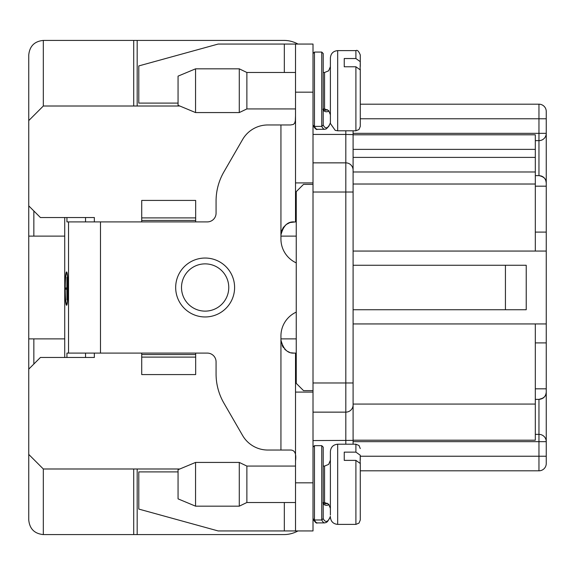 <?xml version="1.0" encoding="UTF-8"?>
<svg xmlns="http://www.w3.org/2000/svg" width="575" height="575" viewBox="0 0 575 575"><rect width="100%" height="100%" fill="white"/><g stroke="black" fill="none" stroke-linecap="round" stroke-linejoin="round"><path stroke-width="0.86" d="M313.008 184.367L303.535 184.367L296.247 191.655L296.247 383.345L303.535 390.633L313.008 390.633M291.367 352.82L294.062 353.1C287.637 353.51 283.259 349.14 280.938 339.976L280.938 335.973A26.242 26.242 0 0 1 296.247 312.117M353.1 265.269L526.226 265.269L526.226 309.731L353.1 309.731M28.75 454.415L43.326 468.992L43.326 534.585C34.493 533.708 29.634 528.849 28.75 520.008L28.75 369.136L40.415 357.47L94.35 357.47L94.35 353.1L94.35 357.47M28.75 369.136L28.75 205.864L40.415 217.53L94.35 217.53L94.35 221.9L94.35 217.53M64.723 338.883L33.853 338.883L33.853 364.033M64.723 236.117L33.853 236.117L33.853 210.967M280.938 236.117L296.247 236.117M33.853 236.117L28.75 236.117M33.853 338.883L28.75 338.883M85.538 221.9L85.538 217.53M85.538 357.47L85.538 353.1M295.514 115.805L295.32 120.829L294.644 123.187L293.336 124.459L290.583 124.962L267.828 124.962A29.153 29.153 0 0 0 242.585 139.538L223.883 171.925A58.312 58.312 0 0 0 216.071 201.085L216.071 213.153A8.747 8.747 0 0 1 207.323 221.9L66.937 221.9L66.937 217.53M66.937 357.47L66.937 353.1L141.723 353.1L141.723 374.577L195.665 374.577L195.665 357.104L141.723 357.104M64.723 217.53L64.723 357.47M68.037 288.6A16.661 1.452 90 0 1 66.585 305.253A16.661 1.452 90 0 1 65.133 288.6A16.661 1.452 90 0 1 66.585 271.939A16.661 1.452 90 0 1 68.037 288.6M329.022 504.584A28.843 10.623 -81.1 0 1 323.215 503.822M313.008 447.12L314.467 445.668L314.467 519.987A40.782 7.978 91.6 0 0 317.378 522.898C316.573 523.667 315.165 522.416 313.123 519.146L313.008 518.636L314.467 519.987L321.756 519.987L323.215 518.636L323.215 447.12L323.215 466.073L324.566 466.073L328.656 464.399L330.395 460.244M330.395 123.503L330.395 57.903C330.826 53.475 333.256 51.046 337.683 50.614L337.683 130.791L335.218 130.36L330.395 123.503L330.395 111.96M330.395 107.317L330.395 101.962M360.281 69.022L360.281 69.913L355.903 66.779L344.245 66.779L344.245 58.535L355.903 58.535L360.281 61.669L360.115 69.079M360.281 66.413L360.281 54.992L360.281 61.669L355.903 58.535L355.903 50.614C357.305 49.73 358.764 51.189 360.281 54.992M360.281 74.211L360.281 82.908M360.281 69.913L360.281 126.421L359.001 129.512L355.903 130.791L355.903 66.779M295.514 108.927L246.876 108.927L246.876 72.486L295.514 72.486M323.215 108.927L324.566 108.927L324.566 72.486L328.656 70.804L330.395 66.65M246.876 108.927L239.286 112.571L239.286 68.835L246.876 72.486M195.557 112.571L178.063 105.282L178.063 76.13L195.557 68.835L195.557 112.571L239.286 112.571M178.063 103.097L138.791 103.097L138.791 65.924L218.155 44.059L313.008 44.059L313.008 182.907L295.514 182.907L295.514 221.9L290.001 222.547L286.185 224.53L283.274 227.549L281.556 231.049M67.541 292.833L67.642 284.366L67.642 292.833M65.579 288.032L65.579 289.16L66.858 289.16L66.952 299.891L66.952 277.301L66.858 288.032L65.579 288.032M67.936 288.6A15.525 1.351 90 0 1 66.585 304.125A15.525 1.351 90 0 1 65.234 288.6A15.525 1.351 90 0 1 66.585 273.067A15.525 1.351 90 0 1 67.936 288.6M67.196 296.218L67.196 280.974L67.297 296.218M294.062 353.1L295.514 353.1L295.514 392.092L313.008 392.092L313.008 530.941L218.155 530.941L138.791 509.076L138.791 471.902L178.063 471.902M195.665 357.104L195.665 353.1L207.323 353.1A8.747 8.747 0 0 1 216.071 361.848L216.071 373.915A58.312 58.312 0 0 0 223.883 403.075L242.585 435.462A29.153 29.153 0 0 0 267.828 450.038L290.583 450.038C294.824 450.132 296.47 453.776 295.514 460.97M296.247 262.883A26.242 26.242 0 0 1 280.938 239.028L280.938 235.024C283.231 225.882 287.608 221.512 294.062 221.9M295.514 392.092L295.514 530.941M296.247 353.1L295.514 353.1M295.514 44.059L295.514 182.907M296.247 221.9L295.514 221.9M280.938 450.038L280.938 339.976L281.57 343.987M282.152 345.489L283.432 347.667M284.51 348.967L286.113 350.412M287.795 351.505L289.541 352.295M195.665 217.896L195.665 200.423L141.723 200.423L141.723 217.896L195.665 217.896L195.665 221.9M141.723 217.896L141.723 220.448L195.665 220.448M141.723 221.9L141.723 220.448M181.506 287.5A23.633 23.633 0 0 0 216.955 307.963A23.633 23.633 0 0 0 216.955 267.037A23.633 23.633 0 0 0 181.506 287.5A23.633 23.633 0 0 0 216.955 307.963A23.633 23.633 0 0 0 216.955 267.037A23.633 23.633 0 0 0 181.506 287.5M67.11 304.125L66.585 304.125M329.022 110.997A28.843 10.623 -81.1 0 1 323.215 110.235M313.008 53.533L314.467 52.073L314.467 126.392A40.782 7.978 91.6 0 0 317.378 129.31C316.573 130.072 315.165 128.822 313.123 125.558L313.008 125.048L314.467 126.392L321.756 126.392L323.215 125.048L323.215 53.533L323.215 72.486L324.566 72.486M330.395 515.049L330.395 451.497C330.826 447.07 333.256 444.64 337.683 444.209L337.683 524.386C333.256 523.954 330.826 521.525 330.395 517.098L327.542 521.532L326.384 522.438L324.738 522.891L317.357 522.898L324.738 522.891M360.281 462.609L360.281 463.5L355.903 460.374L344.245 460.374L344.245 452.13L355.903 452.13L360.281 455.256L360.115 462.667M360.281 460.007L360.281 455.256M360.281 467.806L360.281 476.495M360.281 463.5L360.281 520.008L359.001 523.106L355.903 524.386L355.903 460.374M295.514 502.514L246.876 502.514L246.876 466.073L295.514 466.073M323.215 502.514L324.566 502.514L324.566 466.073M246.876 502.514L239.286 506.165L239.286 462.429L246.876 466.073M195.557 506.165L178.063 498.87L178.063 469.717L195.557 462.429L195.557 506.165L239.286 506.165M330.395 495.549L330.395 500.911M330.395 104.19L330.395 57.903C330.826 53.475 333.256 51.046 337.683 50.614L355.903 50.614M330.395 503.664L330.395 470.81M360.281 497.734L360.281 500.789M43.326 40.415L43.326 106.008L28.75 120.585L28.75 54.992C29.634 46.151 34.493 41.292 43.326 40.415L283.856 40.415A29.153 29.153 0 0 1 297.972 44.059M137.181 468.992L137.181 534.585L283.856 534.585A29.153 29.153 0 0 0 297.972 530.941M360.281 104.19L538.962 104.19A7.288 7.288 0 0 1 546.25 111.478L546.25 133.343A7.288 7.288 0 0 1 538.962 140.631L535.318 140.631M353.1 133.343L546.25 133.343L546.25 182.907C545.812 178.487 543.382 176.058 538.962 175.619L538.962 104.19A7.288 7.288 0 0 1 546.25 111.478M545.776 180.32L546.25 182.907C546.322 179.084 543.893 176.654 538.962 175.619L535.318 175.619M541.068 175.928L542.088 176.324M543.339 177.078L544.18 177.819M544.769 178.509L545.517 179.723M353.1 130.791L353.1 444.209M313.008 162.862L345.812 162.862A7.288 7.288 0 0 1 353.1 170.15M345.812 444.209L345.812 412.138A7.288 7.288 0 0 0 353.1 404.85A7.288 7.288 0 0 1 345.812 412.138L313.008 412.138M543.131 398.073L538.962 399.381C543.878 398.367 546.308 395.938 546.25 392.092L546.25 441.658A7.288 7.288 0 0 0 538.962 434.369L538.962 399.381C543.382 398.942 545.812 396.513 546.25 392.092L546.25 388.815L535.318 388.815M535.318 434.369L538.962 434.369A7.288 7.288 0 0 1 546.25 441.658L546.25 463.522A7.288 7.288 0 0 1 538.962 470.81A7.288 7.288 0 0 0 546.25 463.522L546.25 456.234L546.25 463.522M545.776 394.68L545.517 395.277M544.662 396.635L544.18 397.181M546.25 456.234L538.962 456.234L538.962 470.81L360.281 470.81M538.962 399.381L535.318 399.381L538.962 399.381M535.318 186.185L546.25 186.185L546.25 388.815M546.25 186.185L546.25 182.907L546.25 186.185M546.25 342.894L535.318 342.894M546.25 323.941L535.318 323.941L535.318 440.198L353.1 440.198M546.25 251.059L353.1 251.059M546.25 232.106L535.318 232.106M535.318 323.941L353.1 323.941M353.1 134.802L535.318 134.802L535.318 251.059M535.318 171.975L353.1 171.975M535.318 149.378L353.1 149.378L353.1 134.845M345.812 412.138L345.812 192.014L313.008 192.014L313.008 182.907M313.008 392.092L313.008 382.986L353.1 382.986M313.008 192.014L313.008 382.986M283.856 534.585L133.709 534.585L133.709 468.992M137.181 106.008L137.181 40.415L283.856 40.415M133.709 106.008L133.709 40.415M43.326 468.992L179.81 468.992M43.326 534.585L133.709 534.585M43.326 106.008L179.81 106.008M280.938 338.883L296.247 338.883M28.75 205.864L28.75 120.585M28.75 54.992L28.75 64.465M28.75 510.535L28.75 520.008M505.432 265.269L505.432 309.731M68.533 221.9L68.533 353.1M323.215 518.636A40.286 8.373 91.1 0 0 330.395 516.328M314.467 445.668L321.756 445.668L321.756 519.987A41.429 8.244 91 0 0 324.76 522.891M322.805 502.909L325.004 503.872A27.773 10.846 101.6 0 0 327.427 503.269M284.33 44.059L284.33 72.486M175.677 287.5A29.462 29.462 0 0 1 219.866 261.984A29.462 29.462 0 0 1 219.866 313.016A29.462 29.462 0 0 1 175.677 287.5M280.938 124.962L280.938 235.024M100.481 221.9L100.481 353.1M195.665 353.1L141.723 353.1M313.008 482.835L295.514 482.835M313.008 92.165L295.514 92.165M284.33 502.514L284.33 530.941M195.665 354.552L141.723 354.552M323.215 125.048A40.286 8.373 91.1 0 0 330.395 122.734M314.467 52.073L321.756 52.073L321.756 126.392A41.429 8.244 91 0 0 324.76 129.296M322.805 109.315L325.004 110.285A27.773 10.846 101.6 0 0 327.427 109.674M355.903 452.13L355.903 444.209L359.001 445.488L360.281 448.579M546.25 118.766L360.281 118.766M353.1 192.014L345.812 192.014L345.812 134.435L353.1 134.622M313.008 134.435L345.812 134.435L345.812 130.791M313.008 440.565L353.1 440.378M546.25 441.658L538.962 441.658L538.962 434.369M360.281 456.234L538.962 456.234L538.962 441.658L353.1 441.658M535.318 404.06L353.1 404.06M535.318 184.022L353.1 184.022M535.318 157.399L353.1 157.399M321.756 445.668L323.215 447.12M324.566 108.927L328.656 110.601L330.395 114.756M337.683 130.791L355.903 130.791M195.557 68.835L239.286 68.835M67.11 273.067L66.585 273.067M317.357 129.31L324.738 129.296L326.384 128.843L328.857 126.184L330.395 122.892M321.756 52.073L323.215 53.533L321.756 52.073M324.566 502.514L328.656 504.196L330.395 508.35M330.395 517.098C330.826 521.525 333.256 523.954 337.683 524.386L355.903 524.386M337.683 444.209L355.903 444.209M195.557 462.429L239.286 462.429"/></g></svg>
